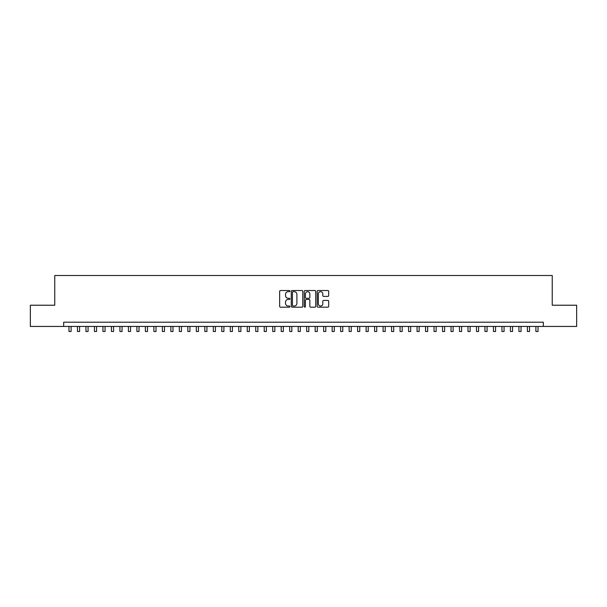 <?xml version="1.0" encoding="UTF-8"?>
<svg xmlns="http://www.w3.org/2000/svg" width="607" height="607" viewBox="0 0 607 607"><rect width="100%" height="100%" fill="white"/><g stroke="black" fill="none" stroke-linecap="round" stroke-linejoin="round"><path stroke-width="0.91" d="M289.918 291.102A0.584 0.584 0 0 0 289.334 290.518L280.48 290.518A0.835 0.835 0 0 0 279.645 291.352L279.645 306.353A0.835 0.835 0 0 0 280.48 307.188L289.334 307.188A0.584 0.584 0 0 0 289.918 306.603A0.584 0.584 0 0 0 289.334 306.019L288.188 306.019A2.663 2.663 0 0 1 285.525 303.348L285.525 302.104A2.663 2.663 0 0 1 288.188 299.433L289.334 299.433A0.584 0.584 0 0 0 289.918 298.849A0.584 0.584 0 0 0 289.334 298.272L288.188 298.272A2.663 2.663 0 0 1 285.525 295.601L285.525 294.349A2.663 2.663 0 0 1 288.188 291.686L289.334 291.686A0.584 0.584 0 0 0 289.918 291.102M327.856 296.391A0.835 0.835 0 0 0 328.683 295.563L328.683 291.352A0.835 0.835 0 0 0 327.856 290.518L318.022 290.518A0.835 0.835 0 0 0 317.188 291.352L317.188 306.353A0.835 0.835 0 0 0 318.022 307.188L327.856 307.188A0.835 0.835 0 0 0 328.683 306.353L328.683 301.269A0.835 0.835 0 0 0 327.856 300.435L323.645 300.435A0.835 0.835 0 0 0 322.81 301.269L322.81 303.788A2.231 2.231 0 0 1 320.579 306.019A2.231 2.231 0 0 1 318.356 303.788L318.356 293.917A2.231 2.231 0 0 1 320.579 291.686A2.231 2.231 0 0 1 322.81 293.917L322.81 295.563A0.835 0.835 0 0 0 323.645 296.391L327.856 296.391M63.674 326.445L30.35 326.445L30.35 305.222L54.759 305.222L54.759 275.502L552.241 275.502L552.241 305.222L576.65 305.222L576.65 326.445L543.326 326.445L543.326 322.196L63.674 322.196L63.674 326.445L543.326 326.445M302.772 291.352A0.835 0.835 0 0 0 301.937 290.518L292.104 290.518A0.835 0.835 0 0 0 291.269 291.352L291.269 306.353A0.835 0.835 0 0 0 292.104 307.188L301.937 307.188A0.835 0.835 0 0 0 302.772 306.353L302.772 291.352M305.063 290.518L314.896 290.518A0.835 0.835 0 0 1 315.731 291.352L315.731 306.353A0.835 0.835 0 0 1 314.896 307.188L310.685 307.188A0.835 0.835 0 0 1 309.851 306.353L309.851 300.268A0.835 0.835 0 0 0 309.024 299.433L306.232 299.433A0.835 0.835 0 0 0 305.397 300.268L305.397 306.603A0.584 0.584 0 0 1 304.813 307.188A0.584 0.584 0 0 1 304.228 306.603L304.228 291.352A0.835 0.835 0 0 1 305.063 290.518M293.022 291.686A0.584 0.584 0 0 0 292.437 292.271L292.437 305.435A0.584 0.584 0 0 0 293.022 306.019L294.228 306.019A2.663 2.663 0 0 0 296.899 303.348L296.899 294.349A2.663 2.663 0 0 0 294.228 291.686L293.022 291.686M309.851 293.955A2.231 2.231 0 0 0 307.628 291.724A2.231 2.231 0 0 0 305.397 293.955L305.397 297.438A0.835 0.835 0 0 0 306.232 298.272L309.024 298.272A0.835 0.835 0 0 0 309.851 297.438L309.851 293.955M68.978 326.445L68.978 331.498L71.102 331.498L71.102 326.445M77.468 326.445L77.468 331.498L79.593 331.498L79.593 326.445M85.959 326.445L85.959 331.498L88.076 331.498L88.076 326.445M94.449 326.445L94.449 331.498L96.566 331.498L96.566 326.445M102.932 326.445L102.932 331.498L105.057 331.498L105.057 326.445M111.422 326.445L111.422 331.498L113.547 331.498L113.547 326.445M119.913 326.445L119.913 331.498L122.037 331.498L122.037 326.445M128.403 326.445L128.403 331.498L130.528 331.498L130.528 326.445M136.894 326.445L136.894 331.498L139.018 331.498L139.018 326.445M145.384 326.445L145.384 331.498L147.509 331.498L147.509 326.445M153.875 326.445L153.875 331.498L155.991 331.498L155.991 326.445M162.365 326.445L162.365 331.498L164.482 331.498L164.482 326.445M170.848 326.445L170.848 331.498L172.972 331.498L172.972 326.445M179.338 326.445L179.338 331.498L181.463 331.498L181.463 326.445M187.829 326.445L187.829 331.498L189.953 331.498L189.953 326.445M196.319 326.445L196.319 331.498L198.443 331.498L198.443 326.445M204.809 326.445L204.809 331.498L206.934 331.498L206.934 326.445M213.3 326.445L213.3 331.498L215.424 331.498L215.424 326.445M221.79 326.445L221.79 331.498L223.907 331.498L223.907 326.445M230.281 326.445L230.281 331.498L232.398 331.498L232.398 326.445M238.771 326.445L238.771 331.498L240.888 331.498L240.888 326.445M247.254 326.445L247.254 331.498L249.378 331.498L249.378 326.445M255.744 326.445L255.744 331.498L257.869 331.498L257.869 326.445M264.235 326.445L264.235 331.498L266.359 331.498L266.359 326.445M272.725 326.445L272.725 331.498L274.85 331.498L274.85 326.445M281.216 326.445L281.216 331.498L283.34 331.498L283.34 326.445M289.706 326.445L289.706 331.498L291.83 331.498L291.83 326.445M298.196 326.445L298.196 331.498L300.313 331.498L300.313 326.445M306.687 326.445L306.687 331.498L308.804 331.498L308.804 326.445M315.17 326.445L315.17 331.498L317.294 331.498L317.294 326.445M323.66 326.445L323.66 331.498L325.784 331.498L325.784 326.445M332.15 326.445L332.15 331.498L334.275 331.498L334.275 326.445M340.641 326.445L340.641 331.498L342.765 331.498L342.765 326.445M349.131 326.445L349.131 331.498L351.256 331.498L351.256 326.445M357.622 326.445L357.622 331.498L359.746 331.498L359.746 326.445M366.112 326.445L366.112 331.498L368.229 331.498L368.229 326.445M374.602 326.445L374.602 331.498L376.719 331.498L376.719 326.445M383.093 326.445L383.093 331.498L385.21 331.498L385.21 326.445M391.576 326.445L391.576 331.498L393.7 331.498L393.7 326.445M400.066 326.445L400.066 331.498L402.191 331.498L402.191 326.445M408.557 326.445L408.557 331.498L410.681 331.498L410.681 326.445M417.047 326.445L417.047 331.498L419.171 331.498L419.171 326.445M425.537 326.445L425.537 331.498L427.662 331.498L427.662 326.445M434.028 326.445L434.028 331.498L436.152 331.498L436.152 326.445M442.518 326.445L442.518 331.498L444.635 331.498L444.635 326.445M451.009 326.445L451.009 331.498L453.126 331.498L453.126 326.445M459.491 326.445L459.491 331.498L461.616 331.498L461.616 326.445M467.982 326.445L467.982 331.498L470.106 331.498L470.106 326.445M476.472 326.445L476.472 331.498L478.597 331.498L478.597 326.445M484.963 326.445L484.963 331.498L487.087 331.498L487.087 326.445M493.453 326.445L493.453 331.498L495.578 331.498L495.578 326.445M501.943 326.445L501.943 331.498L504.068 331.498L504.068 326.445M510.434 326.445L510.434 331.498L512.551 331.498L512.551 326.445M518.924 326.445L518.924 331.498L521.041 331.498L521.041 326.445M527.407 326.445L527.407 331.498L529.532 331.498L529.532 326.445M535.898 326.445L535.898 331.498L538.022 331.498L538.022 326.445"/></g></svg>
